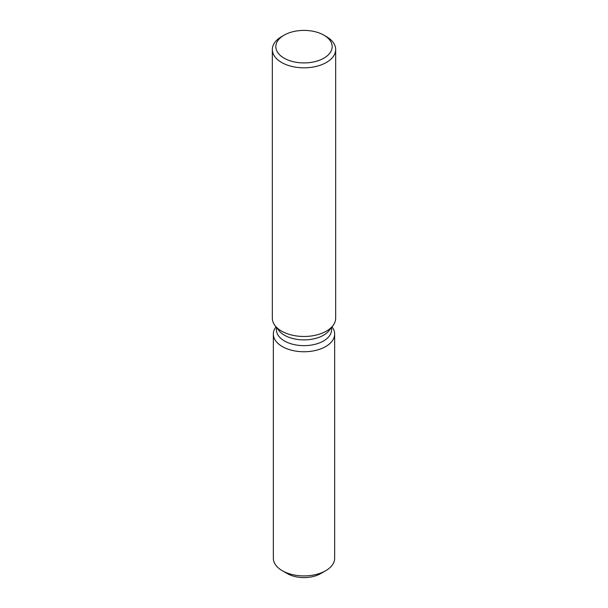 <?xml version="1.0" encoding="UTF-8"?>
<svg xmlns="http://www.w3.org/2000/svg" width="608" height="608" viewBox="0 0 608 608"><rect width="100%" height="100%" fill="white"/><g stroke="black" fill="none" stroke-linecap="round" stroke-linejoin="round"><path stroke-width="0.91" d="M334.658 334.05A30.658 17.7 180 0 1 325.675 346.568A30.658 17.7 180 0 0 331.998 326.838A30.658 17.7 180 0 1 334.658 334.05L334.658 558.22A30.658 17.7 180 0 1 325.675 570.73L320.697 573.602A23.621 13.634 180 0 1 285.137 572.166M331.596 327.362L331.596 329.711A27.596 15.93 180 0 1 323.509 340.982A27.596 15.93 180 0 1 293.444 344.432A27.596 15.93 180 0 1 276.404 329.711L276.404 327.362M325.675 346.568A30.658 17.7 180 0 1 286.626 348.635A30.658 17.7 180 0 1 276.002 326.838A30.658 17.7 180 0 0 273.342 334.05A30.658 17.7 180 0 0 292.266 350.406A30.658 17.7 180 0 0 325.675 346.568M323.912 35.165L326.397 36.602A31.677 18.286 180 0 1 335.677 49.529L335.677 318.189A31.677 18.286 180 0 1 332.918 325.652L329.186 330.471A27.596 15.93 180 0 1 323.509 335.228A27.596 15.93 180 0 1 278.814 330.471L275.082 325.652A31.677 18.286 180 0 1 272.323 318.189L272.323 49.529A31.677 18.286 180 0 1 281.603 36.602L284.088 35.165A28.158 16.256 180 0 1 323.912 35.165A28.158 16.256 180 0 1 323.912 58.155A28.158 16.256 180 0 1 284.088 58.155A28.158 16.256 180 0 1 284.088 35.165L281.603 36.602M332.918 325.652A31.677 18.286 180 0 1 326.397 331.117A31.677 18.286 180 0 1 275.082 325.652M335.677 49.529A31.677 18.286 180 0 1 326.397 62.464A31.677 18.286 180 0 1 291.878 66.432A31.677 18.286 180 0 1 272.323 49.529M282.325 570.73L287.303 573.602A23.621 13.634 180 0 0 320.697 573.602L325.675 570.73A30.658 17.7 180 0 1 282.325 570.73A30.658 17.7 180 0 1 273.342 558.22L273.342 334.05"/></g></svg>
